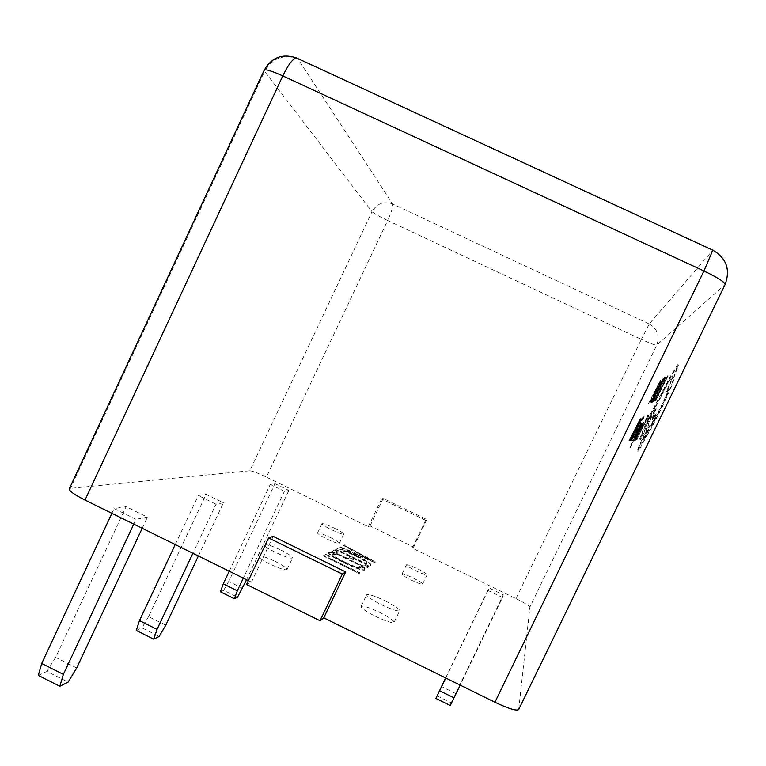 <?xml version="1.0" encoding="UTF-8"?>
<svg xmlns="http://www.w3.org/2000/svg" width="766" height="766" viewBox="0 0 766 766"><rect width="100%" height="100%" fill="white"/><g stroke="black" fill="none" stroke-linecap="round" stroke-linejoin="round"><path stroke-width="0.57" stroke-dasharray="3.83 2.87" d="M379.543 612.34C388.984 617.137 393.829 620.46 394.059 622.327C392.24 623.323 386.074 621.341 375.56 616.381C366.071 611.546 361.246 608.223 361.073 606.413C362.96 605.437 369.116 607.409 379.543 612.34M385.059 600.831C394.509 605.609 399.373 608.893 399.651 610.674C397.87 611.594 391.723 609.564 381.2 604.594C371.702 599.778 366.847 596.503 366.636 594.761C368.484 593.88 374.622 595.9 385.059 600.831M275.358 561.507C283.018 565.385 286.915 568.056 287.03 569.531C285.23 570.392 279.466 568.544 269.737 563.977C262.049 560.07 258.161 557.399 258.094 555.963C259.952 555.12 265.706 556.968 275.358 561.507M280.796 550.026C288.476 553.895 292.382 556.537 292.526 557.935C290.764 558.72 285.019 556.834 275.291 552.257C267.593 548.37 263.695 545.737 263.59 544.358C265.409 543.592 271.145 545.478 280.796 550.026M413.286 578.1C419.261 581.097 422.372 583.089 422.612 584.085C421.578 584.506 417.805 583.185 411.313 580.111C405.319 577.095 402.217 575.103 401.997 574.127C403.06 573.715 406.823 575.036 413.286 578.1M417.709 568.879C423.684 571.876 426.806 573.849 427.064 574.797C426.049 575.18 422.296 573.839 415.794 570.756C409.791 567.75 406.679 565.787 406.449 564.848C407.483 564.475 411.237 565.815 417.709 568.879M330.127 537.387C336.082 540.375 339.156 542.347 339.348 543.305C338.141 543.745 333.938 542.271 326.747 538.881C320.772 535.884 317.699 533.912 317.536 532.964C318.78 532.533 322.974 534.007 330.127 537.387M334.493 528.205C340.458 531.183 343.541 533.136 343.752 534.065C342.565 534.457 338.38 532.954 331.18 529.555C325.196 526.568 322.122 524.614 321.931 523.714C323.156 523.331 327.341 524.825 334.493 528.205M640.826 423.244L634.535 437.204L641.956 422.918L629.662 447.966L641.037 423.177M643.804 422.037L635.158 440.144L640.185 428.711L643.804 422.037L643.852 423.722L640.73 428.989L636.489 438.928L635.531 440.297L636.699 437.3L635.215 439.99L644.206 422.229M635.914 439.665L637.264 436.879L637.934 436.773L647.797 415.22L648.735 414.894L636.785 439.55L635.914 439.665L637.264 436.879M653.542 401.729L665.74 376.738L653.944 401.92L653.704 400.561M518.745 709.345L529.88 607.112L656.73 345.131L724.952 284.713L518.678 709.584M654.729 400.877L667.732 375.694L655.753 400.407L654.729 400.877L656.079 398.09M651.847 402.179L653.934 399.105L663.461 378.289L664.515 377.648L652.843 401.729L651.847 402.179L653.168 399.469M651.502 402.341L650.899 402.495L651.904 399.593L655.868 390.976L660.196 382.473L663.03 378.557L651.895 402.523L651.292 402.677L652.297 399.775L656.251 391.158L660.589 382.655L663.423 378.739L651.895 402.523M648.371 403.759L660.56 380.06L649.941 403.05L652.613 396.855L648.371 403.759L660.943 380.242L650.324 403.232L652.996 397.037L648.754 403.941M635.215 437.826L641.946 423.234L636.345 436.122M631.672 440.201L633.568 437.453L643.009 416.876L643.861 416.58L632.467 440.105L631.672 440.201L632.955 437.549M631.395 440.239L631.998 437.147L635.924 428.634L640.108 420.419L642.655 417.001L631.778 440.421L632.381 437.319L636.307 428.816L640.481 420.601L643.038 417.183L631.778 440.421M628.896 440.555L640.644 417.69L630.15 440.402L632.84 434.198L628.896 440.555L641.027 417.872L630.533 440.574L633.214 434.379L629.269 440.737M650.171 414.559L670.777 375.675L677.718 364.693L671.198 385.987L661.317 407.656L650.468 428.874L637.331 451.05C637.609 449.077 640.223 442.949 645.154 432.656L650.727 417.709L655.859 407.876L651.531 420.132L655.83 413.544L651.052 425.513L660.493 407.646C665.434 397.324 668.019 391.235 668.258 389.387L665.855 392.546C670.221 383.048 672.452 377.514 672.548 375.943L672.318 375.809C670.374 377.877 665.932 385.901 658.98 399.881L650.928 414.454L645.058 428.156L645.872 427.926L640.395 439.177L639.639 439.186L642.444 431.373L650.171 414.559L671.198 375.867L678.504 365.056L673.496 378.701L674.348 378.26L671.648 386.198L661.767 407.866L650.918 429.084L645.326 438.458C641.18 446.568 638.691 450.877 637.848 451.375L637.762 451.26C638.04 449.288 640.654 443.15 645.585 432.857L651.148 417.91L656.29 408.077L651.962 420.343L656.27 413.755L651.493 425.714L660.934 407.857C665.884 397.535 668.469 391.445 668.699 389.597L666.296 392.747C670.652 383.249 672.883 377.715 672.979 376.144L672.749 376.01C670.796 378.078 666.353 386.093 659.402 400.082L651.349 414.645L645.479 428.357L646.293 428.127L640.816 439.378L640.06 439.387L642.856 431.564L650.583 414.76M338.237 552.037L334.503 550.208L331.688 551.644L366.205 568.535L368.465 566.945L364.721 565.117L363.017 566.265L351.68 560.712L353.365 559.687L349.622 557.859L347.908 558.874L336.169 553.129L338.4 551.692L334.503 550.208M375.235 562.215L344.269 545.239L343.58 545.593L352.255 550.314L350.359 551.367L340.64 547.087L339.922 547.451L374.689 562.598L375.388 561.89L344.269 545.239M136.013 519.319L114.134 508.538L126.122 506.69L147.407 517.165L136.013 519.319L133.763 524.116M502.496 597.509L488.019 590.462L489.043 587.915L503.272 594.847L502.496 597.509L460.175 685.12M248.375 580.647L251.459 582.17L246.556 584.496M69.246 488.919L70.462 488.354L264.605 71.372L372.017 211.703L249.812 470.755L70.462 488.354M249.812 470.755C252.426 470.985 257.95 473.11 266.386 477.113L387.634 220.484L641.333 339.386L515.978 598.61L412.338 548.159L413.659 547.115L370.055 525.897L368.302 526.73L266.386 477.113M515.978 598.61C524.49 602.852 529.115 605.686 529.88 607.112M284.406 491.284L270.293 484.409L274.984 483.681L288.868 490.441L284.406 491.284L243.301 578.139M216.012 504.21L198.298 495.535L206.131 494.329L223.452 502.802L216.012 504.21L192.888 553.282M329.974 556.394L326.096 554.488L323.195 555.972L359.053 573.533L359.704 573.083L327.877 557.495L330.146 556.039L326.096 554.488M336.896 548.992L335.508 549.701L369.423 566.285L370.792 565.241C370.821 563.795 366.091 560.702 356.602 555.963C345.686 550.744 339.118 548.427 336.896 548.992L335.508 549.701M336.236 554.91L332.434 553.052L328.499 552.947C328.815 554.565 333.842 557.772 343.551 562.56C355.165 568.142 362.213 570.66 364.683 570.105L364.377 568.678L359.714 566.4L360.853 568.219C358.833 568.563 353.385 566.591 344.528 562.292C336.906 558.558 332.904 556.03 332.501 554.699L336.408 554.565L332.434 553.052M273.156 536.372L251.459 582.17M425.666 520.334L381.554 498.944L383.182 498.388L426.863 519.559L425.666 520.334L412.338 548.159M381.554 498.944L368.302 526.73M229.254 571.216L270.293 484.409M242.544 588.278L228.747 581.461L274.984 483.681M228.747 581.461L223.682 590.318L237.527 597.164M220.407 591.821L223.682 590.318M246.575 579.757L288.868 490.441M445.783 678.015L488.019 590.462M445.62 677.939L489.043 587.915M437.032 695.825L451.212 702.834L503.272 594.847M455.617 693.508L441.475 686.518M451.212 702.834L450.226 705.515M175.232 544.569L198.298 495.535M165.772 625.171L148.585 616.611L206.131 494.329M148.585 616.611L141.93 627.842L159.184 636.45M136.262 630.447L141.93 627.842M198.384 555.992L223.452 502.802M111.893 513.325L114.134 508.538M38.3 675.401L46.965 671.428L68.136 682.113M76.696 667.981L55.621 657.372L126.122 506.69M55.621 657.372L46.965 671.428M142.198 528.281L147.407 517.165M426.863 519.559L413.659 547.115M383.182 498.388L370.055 525.897M326.268 554.134L323.195 555.972M323.367 555.609L359.053 573.533M359.225 573.169L359.704 573.083M359.867 572.719L327.877 557.495M328.049 557.141L330.146 556.039M344.422 544.913L343.58 545.593M343.733 545.258L352.255 550.314M352.417 549.978L350.359 551.367M350.512 551.041L340.64 547.087M340.793 546.752L339.922 547.451M340.075 547.115L374.689 562.598M374.852 562.273L375.388 561.89M354.294 552.717L355.797 551.855L371.098 560.118L354.131 553.052L355.644 552.181L370.945 560.453L354.131 553.052M335.671 549.356L369.423 566.285M369.585 565.94L370.639 565.432M370.792 565.097L370.955 564.906C370.983 563.46 366.244 560.367 356.755 555.628L356.602 555.963M356.755 555.628C345.839 550.419 339.271 548.092 337.059 548.657M356.056 555.944C363.544 559.63 367.268 562.024 367.23 563.125L366.445 563.719L340.056 550.821L340.765 550.448C342.44 549.998 347.534 551.826 356.056 555.944L355.893 556.279C363.39 559.965 367.106 562.368 367.067 563.47L366.282 564.063L339.903 551.156L340.611 550.783C342.278 550.333 347.381 552.162 355.893 556.279M334.665 549.873L331.688 551.644M331.85 551.3L366.205 568.535M366.368 568.19L368.465 566.945M368.637 566.61L364.721 565.117M364.884 564.772L363.017 566.265M363.189 565.921L351.68 560.712M351.843 560.367L353.365 559.687M353.538 559.352L349.622 557.859M349.784 557.514L347.908 558.874M348.07 558.519L336.169 553.129M336.331 552.784L338.4 551.692M332.607 552.707L328.729 552.726M328.901 552.372L328.662 552.592C328.987 554.211 334.005 557.418 343.723 562.206L343.551 562.56M343.723 562.206C355.338 567.788 362.385 570.306 364.846 569.751L364.683 570.105M364.846 569.751L364.377 568.678M364.539 568.334L359.714 566.4M359.876 566.055L360.853 568.219M361.016 567.874C358.995 568.219 353.557 566.237 344.7 561.938L344.528 562.292M344.7 561.938C337.078 558.203 333.066 555.676 332.664 554.354L332.655 554.546M332.827 554.191L336.408 554.565M656.481 398.282L656.864 397.717M657.266 397.908L667.454 375.867M668.144 375.886L655.753 400.407M656.165 400.608L655.131 401.068M654.107 400.752L655.15 397.573M655.552 397.765L655.265 399.153L657.008 396.348L663.911 382.071L664.735 379.745L663.069 381.238M663.471 381.43L664.649 377.983M665.051 378.165L666.142 376.929L665.06 380.003L660.761 389.339L653.944 401.92M653.561 399.651L653.934 399.105M654.327 399.287L657.85 391.024M658.243 391.206L657.151 391.388M657.544 391.57L658.482 388.649M658.875 388.841L659.181 388.276M659.574 388.458L662.906 380.578M663.308 380.769L662.13 381.037M662.523 381.229L663.461 378.289M663.854 378.481L664.515 377.648M664.917 377.839L652.843 401.729M653.245 401.92L652.239 402.37M661.843 381.631L652.709 400.053L656.472 391.11L661.843 381.631L652.584 399.747L656.079 390.928L661.451 381.449M654.202 394.442L659.373 383.297L654.202 394.442L653.207 394.576L658.99 383.105L653.819 394.26M638.337 436.965L641.946 428.5M642.348 428.692L641.333 428.644M641.736 428.836L642.684 425.839M643.718 425.877L647.126 417.805M647.538 417.997L646.427 418.025M646.839 418.217L647.797 415.22M648.199 415.411L648.735 414.894M649.147 415.086L636.785 439.55M637.188 439.741L636.316 439.856M639.304 432.819L636.699 437.817L639.61 431.296L636.316 437.654L638.901 432.627M636.747 436.314L634.842 439.234M635.234 439.425L634.449 440.469L634.784 439.148L638.815 430.195M639.208 430.387L641.286 425.417M641.688 425.609L640.539 426.145M640.931 426.327L641.946 423.234M642.339 423.416L641.027 427.476L637.896 432.35M638.298 432.531L635.617 438.018M641.429 423.368L635.177 435.835M635.569 436.026L634.928 437.386L635.244 435.806M635.636 435.988L641.717 422.985M642.348 423.1L633.29 439.962M633.683 440.153L631.184 445.065M631.577 445.247L629.901 447.717M630.294 447.909L641.209 423.426M633.961 437.635L637.389 429.563M637.781 429.745L636.833 429.688M637.226 429.87L638.135 427.016M639.083 427.055L642.339 419.356M642.722 419.538L641.707 419.557M642.09 419.749L643.009 416.876M643.392 417.058L643.861 416.58M644.254 416.761L632.467 440.105M632.85 440.287L632.055 440.383M641.535 419.921L632.659 437.836L636.469 428.845L641.535 419.921L632.486 437.625L636.086 428.663L641.152 419.739M634.401 431.813L639.505 420.821L634.401 431.813L633.539 431.746L639.141 420.639L634.028 431.641M643.325 440.124L643.287 440.077C643 439.445 649.961 425.207 650.42 425.475L650.468 425.523C650.832 425.982 643.689 440.594 643.325 440.124L642.846 439.866C642.559 439.244 649.53 425.006 649.989 425.264L650.028 425.312C650.391 425.772 643.248 440.383 642.885 439.914M649.223 323.98L392.757 204.053L297.811 58.733L712.715 250.338L649.223 323.98L641.333 339.386C650.047 343.388 655.189 345.303 656.73 345.131C660.081 335.996 657.573 328.949 649.223 323.98M387.634 220.484C379.132 216.414 373.923 213.484 372.017 211.703C376.929 203.488 383.843 200.931 392.757 204.053C393.284 206.351 391.57 211.828 387.634 220.484M297.553 58.407L297.811 58.733C283.516 53.831 272.447 58.044 264.605 71.372L264.193 70.175M725.086 284.54L724.952 284.713C730.419 269.833 726.34 258.372 712.715 250.338L712.859 250.195M394.059 622.327L399.651 610.674M287.03 569.531L292.526 557.935M422.612 584.085L427.064 574.797M339.348 543.305L343.752 534.065M317.536 532.964L321.931 523.714M401.997 574.127L406.449 564.848M258.094 555.963L263.59 544.358M361.073 606.413L366.636 594.761"/><path stroke-width="1.15" d="M712.859 250.195L703.925 270.963C717.704 277.57 724.751 282.099 725.086 284.54L518.678 709.584C516.428 711.135 508.509 708.694 494.913 702.25L703.925 270.963L282.788 75.891L84.997 500.064L248.375 580.647M268.598 537.952L342.306 574.079L345.667 571.915L273.156 536.372L268.598 537.952L246.556 584.496L320.044 620.766L323.769 617.836L494.913 702.25M84.997 500.064C74.379 494.673 69.132 490.958 69.246 488.919L264.193 70.175C265.582 69.017 271.777 70.922 282.788 75.891C288.361 64.478 292.928 58.484 296.499 57.919C282.415 53.275 271.643 57.354 264.193 70.175M345.667 571.915L323.769 617.836M246.575 579.757L237.527 597.164L234.386 598.734L220.407 591.821L223.279 583.855L229.254 571.216M223.279 583.855L237.307 590.787L243.301 578.139M237.307 590.787L234.386 598.734M439.627 690.769L454.018 697.874L450.226 705.515L435.892 698.42L445.783 678.015M454.018 697.874L460.175 685.12M435.892 698.42L445.62 677.939M198.384 555.992L165.772 625.171L159.184 636.45L153.746 639.179L136.262 630.447L139.469 620.604L175.232 544.569M139.469 620.604L157.049 629.365L192.888 553.282M157.049 629.365L153.746 639.179M41.699 663.48L63.358 674.396L59.834 686.279L38.3 675.401L41.699 663.48L111.893 513.325M63.358 674.396L133.763 524.116M59.834 686.279L68.136 682.113L76.696 667.981L142.198 528.281M342.306 574.079L320.044 620.766M297.553 58.407L713.031 250.281C726.551 258.314 730.572 269.737 725.086 284.54"/></g></svg>
